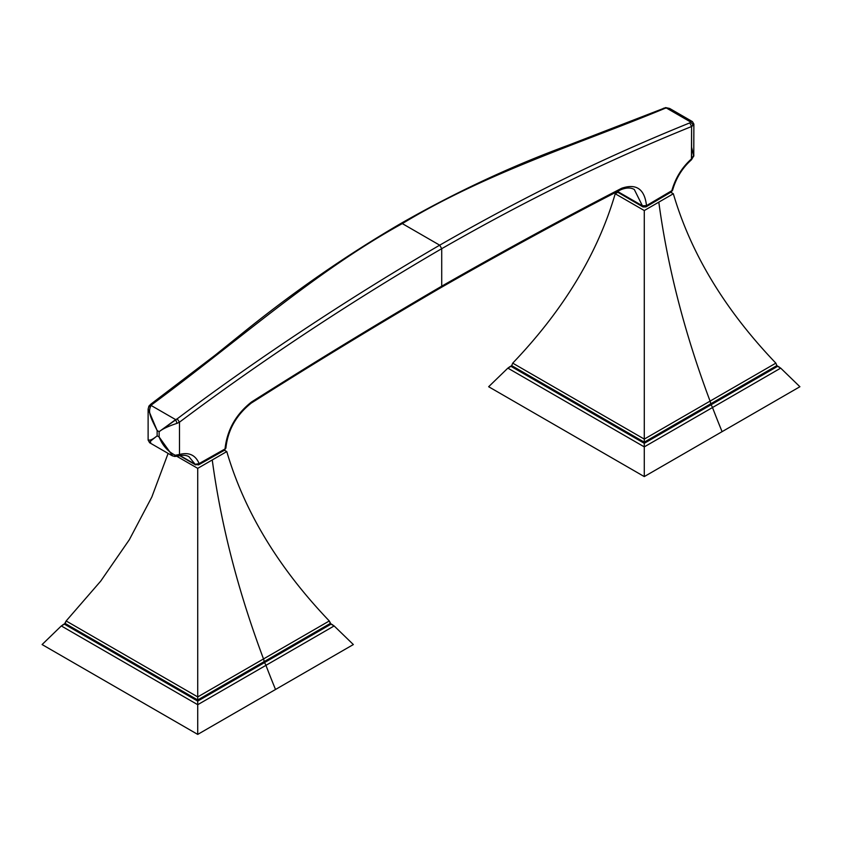 <?xml version="1.0" encoding="UTF-8"?>
<svg xmlns="http://www.w3.org/2000/svg" width="842" height="842" viewBox="0 0 842 842"><rect width="100%" height="100%" fill="white"/><g stroke="black" fill="none" stroke-linecap="round" stroke-linejoin="round"><path stroke-width="1.26" d="M66.15 620.964L100.745 581.075L129.363 539.669L151.834 497.001L168.116 453.406L151.834 497.001L129.363 539.669L100.745 581.075L66.15 620.964L197.723 696.923L329.296 620.964C278.492 567.855 244.317 511.399 226.782 451.575L212.247 459.964C221.004 524.85 238.097 591.179 263.525 658.96C238.097 591.179 221.004 524.85 212.247 459.964L197.723 468.352L176.925 456.353L197.723 468.352L197.723 699.976L65.129 623.427L66.15 620.964L64.413 624.164L61.308 625.943L64.413 624.164L197.723 701.123L264.399 662.665L264.041 661.717A5.736 3.315 -120 0 0 263.535 658.96A5.736 3.315 60 0 1 264.041 661.717L197.723 699.976L197.723 468.352L226.782 451.575C244.317 511.399 278.492 567.855 329.296 620.964L330.306 623.427L197.723 699.976L197.723 704.701L61.308 625.943L42.1 644.551L61.308 625.943L197.723 704.701L197.723 699.976L65.129 623.427M330.306 623.427L264.041 661.717L264.399 662.665L331.022 624.164L329.296 620.964M331.022 624.164L334.137 625.943L265.956 665.338A5.736 3.315 -120 0 0 264.399 662.654L331.022 624.164L334.137 625.943L353.345 644.551L275.523 689.482A663.054 382.752 60 0 1 265.977 665.422M64.95 623.859L64.413 624.164L197.723 701.123L264.399 662.665A5.736 3.315 60 0 1 265.956 665.338L197.723 704.701L197.723 734.403L353.345 644.551M224.477 450.249L226.782 451.575L224.477 450.249M265.935 665.338A663.054 382.752 -120 0 0 275.523 689.482L197.723 734.403L197.723 704.701M42.1 644.551L197.723 734.403L42.1 644.551M775.85 363.144L776.871 365.607L775.85 363.144C725.046 310.035 690.872 253.579 673.337 193.755L670.748 192.26L673.337 193.755L644.277 210.542L644.288 439.103L775.85 363.144C725.046 310.035 690.872 253.579 673.337 193.755L658.812 202.143C667.559 267.03 684.651 333.358 710.09 401.139C684.651 333.358 667.559 267.03 658.812 202.143L644.277 210.542L615.218 193.755C597.683 253.579 563.509 310.035 512.715 363.144L511.694 365.607L512.715 363.144L644.288 439.103L644.277 442.155L511.694 365.607L507.863 368.122L510.978 366.354L644.277 443.313L710.953 404.844L710.595 403.897A5.736 3.315 -120 0 0 710.09 401.15A5.736 3.315 60 0 1 710.595 403.897L644.277 442.155L644.277 210.542L615.218 193.755L617.681 192.344L615.218 193.755C597.683 253.579 563.509 310.035 512.715 363.144M776.871 365.607L710.595 403.897L710.953 404.844L777.587 366.344L776.871 365.607L777.587 366.344L776.871 365.607L644.277 442.155L644.277 446.881L507.863 368.122L488.655 386.731L507.863 368.122L644.277 446.881L644.277 442.155L511.694 365.607M777.587 366.344L780.692 368.122L712.511 407.517A5.736 3.315 -120 0 0 710.953 404.834L777.587 366.344L780.692 368.122L799.9 386.731L722.089 431.662A663.054 382.752 60 0 1 712.532 407.612M511.504 366.038L510.978 366.354L644.277 443.313L710.953 404.844A5.736 3.315 60 0 1 712.511 407.517L644.277 446.881L644.277 476.583L799.9 386.731M712.5 407.528A663.054 382.752 -120 0 0 722.078 431.662L644.277 476.583L644.277 446.881M488.655 386.731L644.277 476.583L488.655 386.731M670.621 192.102L671.253 191.976A2.873 1.652 -120 0 0 671.842 190.66L646.509 205.616L642.404 205.795A2.873 1.652 120 0 0 642.993 206.953L634.31 189.513L642.404 205.795L617.481 191.408L642.404 205.795A2.873 1.768 -3.3 0 0 646.509 205.616C644.614 189.092 636.363 183.303 621.733 188.24L620.754 189.755L621.733 188.24C563.498 218.257 503.484 250.905 441.713 286.185L441.124 287.501L441.597 286.901L439.682 287.364M441.597 286.901L441.713 286.185C379.689 322.381 316.276 360.986 251.484 402.002L251.211 403.118L251.484 402.002C235.907 414.296 227.087 429.946 225.025 448.954A2.873 1.547 3.3 0 0 225.909 447.923L224.425 450.27L225.909 447.923C227.856 429.957 236.286 415.022 251.211 403.118L275.744 387.625C332.064 352.356 387.183 318.992 441.124 287.501C495.191 256.631 547.774 227.824 598.883 201.091L620.754 189.755L619.291 189.618M617.039 191.629L617.523 192.25A2.873 1.652 -60 0 1 617.039 191.629M646.361 206.395L646.509 205.616L671.842 190.66C675.452 177.957 682.031 167.326 691.598 158.801L691.598 126.511C606.251 161.085 529.06 198.638 441.713 248.685L441.713 286.185C503.484 250.905 563.498 218.257 621.733 188.24C636.363 183.303 644.614 189.092 646.509 205.616L645.919 206.932L642.993 206.953L616.86 191.723M620.754 189.755C626.301 187.513 630.816 187.44 634.31 189.513L634.079 189.387M441.713 286.185L441.713 248.685C356.724 298.131 263.978 358.703 179.483 422.179L179.483 454.469C188.966 451.996 195.512 455.038 199.122 463.584L225.025 448.954C227.087 429.946 235.907 414.296 251.484 402.002C316.276 360.986 379.689 322.381 441.713 286.185M198.554 464.889L224.425 450.27L225.025 448.954L199.122 463.584L198.986 464.352M198.523 464.9L195.186 464.31L199.122 463.584L198.523 464.9M179.693 455.68L195.649 464.9A2.873 1.652 120 0 1 195.186 464.31L180.093 455.596L195.186 464.31L188.882 456.627L195.186 464.31A2.873 2.126 -20.9 0 0 198.144 464.268A2.873 2.126 -20.9 0 0 199.122 463.584C195.512 455.038 188.966 451.996 179.483 454.469L178.251 456.048L179.483 454.469L179.483 422.179C263.978 358.703 356.724 298.131 441.713 248.685C529.06 198.638 606.251 161.085 691.598 126.511L693.882 124.1M151.097 405.455C147.634 411.843 150.297 416.822 157.138 430.504L159.138 431.672L157.138 430.504L157.138 435.851C154.033 438.429 147.255 443.229 150.697 442.376C147.255 443.229 154.033 438.429 157.138 435.851L159.138 437.009C162.485 445.439 167.863 451.522 175.262 455.259C167.863 451.522 162.485 445.439 159.138 437.009L159.138 431.672L177.209 418.821L175.652 419.621L151.097 405.455L152.191 404.37L151.097 405.455L175.652 419.621L177.02 423.347C168.61 426.105 162.643 428.873 159.138 431.672L159.138 437.009L157.138 435.851C152.465 439.65 149.487 440.913 148.192 439.629C149.487 440.913 152.465 439.65 157.138 435.851L157.138 430.504L148.118 409.212L148.697 406.991L148.118 409.138L157.138 430.504C150.297 416.822 147.634 411.843 151.097 405.455L148.697 406.991L148.897 406.118M152.191 404.37L150.771 404.223L152.191 404.37C237.507 341.442 314.897 271.703 402.308 223.593C314.897 271.703 237.507 341.442 152.191 404.37M671.263 191.965L672.59 190.229C676.052 178.083 682.336 167.937 691.44 159.801L693.797 155.875L691.44 159.801L691.598 126.511L693.303 125.269L690.903 122.153L689.808 122.879C604.493 157.454 527.103 195.081 439.692 245.18C354.64 294.647 261.662 355.387 177.209 418.821C261.662 355.387 354.64 294.647 439.692 245.18L402.308 223.593L439.692 245.18C527.103 195.081 604.493 157.454 689.808 122.879L690.903 122.153L666.348 107.976L664.791 108.429C580.338 143.508 487.36 172.136 402.308 223.593C487.36 172.136 580.338 143.508 664.791 108.429L663.38 108.281L666.348 107.976L665.685 107.597M148.118 409.128L148.918 406.097L150.771 404.223L214.994 355.313L241.696 333.832C293.1 292.185 346.157 255.389 400.876 223.456L402.308 223.593L400.876 223.456C455.659 192.176 511.494 166.095 568.382 145.224L665.675 107.597L690.903 122.153L693.303 125.269M693.882 155.17L691.598 158.801C682.031 167.326 675.452 177.957 671.842 190.66A2.873 1 14.8 0 0 672.59 190.218L672.6 190.092M689.808 122.879L691.598 126.511L689.808 122.879M439.692 245.18L441.713 248.685L439.692 245.18M177.209 418.821L179.483 422.179L177.209 418.821M177.02 423.347L179.483 422.179L177.02 423.347L175.652 419.621L159.138 431.672C162.643 428.873 168.61 426.105 177.02 423.347M175.262 455.259L179.483 454.469L175.262 455.259L174.505 456.122L175.262 455.259M159.138 437.009L172.747 455.996M189.092 456.753C186.135 455.059 182.514 454.827 178.251 456.048L174.757 456.48L172 455.648L149.613 442.724L148.118 440.05M691.598 147.234L693.776 156.212M330.306 623.501L332.832 624.953M62.645 624.932L65.129 623.501M776.871 365.681L779.387 367.133M509.21 367.112L511.694 365.681M645.919 206.932L671.253 191.976L672.59 190.229M148.118 409.138L148.118 440.113M665.675 107.597L669.653 108.46L692.429 121.616L693.882 124.121L693.766 156.223"/></g></svg>
